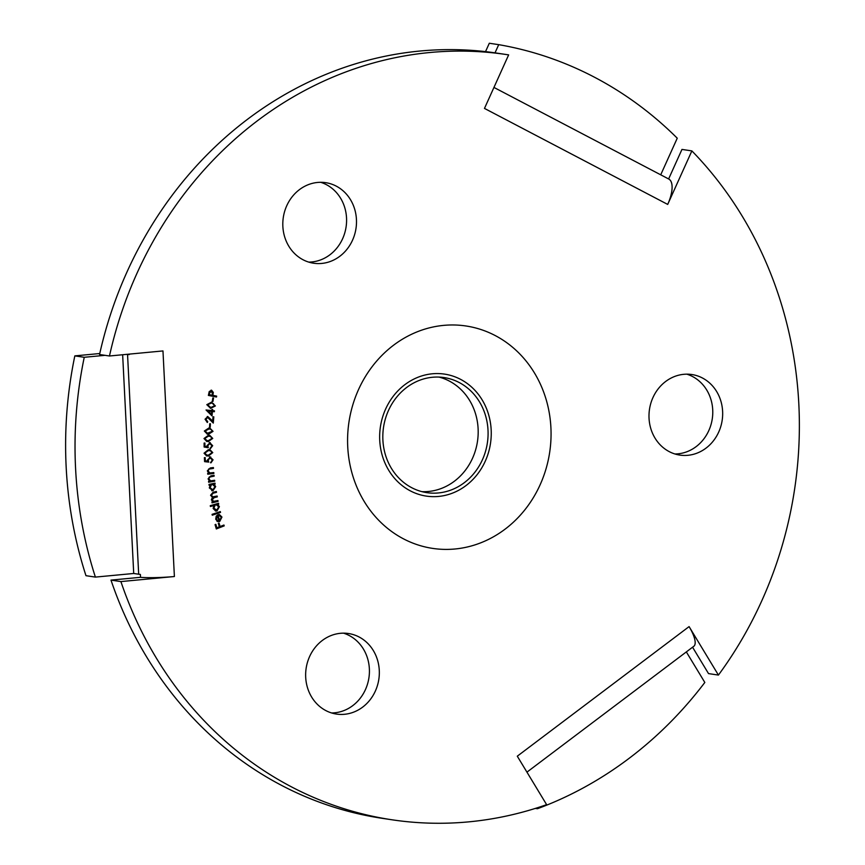 <?xml version="1.0" encoding="UTF-8"?>
<svg xmlns="http://www.w3.org/2000/svg" width="865" height="865" viewBox="0 0 865 865"><rect width="100%" height="100%" fill="white"/><g stroke="black" fill="none" stroke-linecap="round" stroke-linejoin="round"><path stroke-width="1.3" d="M439.063 377.097A58.171 52.506 -81.5 0 1 477.913 437.809A58.171 52.506 -81.5 0 1 428.478 491.471A58.171 52.506 -81.5 0 1 421.936 491.644M432.522 377.259A58.171 52.506 -81.5 0 1 444.059 377.572A58.171 52.506 -81.5 0 1 488.011 436.511A58.171 52.506 -81.5 0 1 438.382 492.953A58.171 52.506 -81.5 0 1 426.845 492.65A58.171 52.506 -81.5 0 1 382.892 433.7A58.171 52.506 -81.5 0 1 432.522 377.259M454.99 548.994A112.45 101.497 98.5 0 0 550.908 427.58A112.45 101.497 98.5 0 0 443.659 325.381A112.45 101.497 98.5 0 0 357.472 391.986A112.45 101.497 98.5 0 0 348.26 453.53A112.45 101.497 98.5 0 0 454.99 548.994M340.432 633.31A40.72 36.752 -81.5 0 1 348.509 633.526A40.72 36.752 -81.5 0 1 379.281 674.787A40.72 36.752 -81.5 0 1 344.54 714.285A40.72 36.752 -81.5 0 1 336.463 714.068A40.72 36.752 -81.5 0 1 305.691 672.808A40.72 36.752 -81.5 0 1 340.432 633.31M343.502 633.158A40.72 36.752 -81.5 0 1 369.15 676.073A40.72 36.752 -81.5 0 1 334.625 712.803A40.72 36.752 -81.5 0 1 331.565 712.955M317.596 182.45A40.72 36.752 -81.5 0 1 325.673 182.666A40.72 36.752 -81.5 0 1 356.445 223.927A40.72 36.752 -81.5 0 1 321.693 263.436A40.72 36.752 -81.5 0 1 313.627 263.219A40.72 36.752 -81.5 0 1 282.855 221.959A40.72 36.752 -81.5 0 1 317.596 182.45M320.666 182.299A40.72 36.752 -81.5 0 1 346.314 225.214A40.72 36.752 -81.5 0 1 311.789 261.954A40.72 36.752 -81.5 0 1 308.729 262.095M683.783 374.318A40.72 36.752 -81.5 0 1 691.859 374.534A40.72 36.752 -81.5 0 1 722.621 415.795A40.72 36.752 -81.5 0 1 687.88 455.304A40.72 36.752 -81.5 0 1 679.804 455.087A40.72 36.752 -81.5 0 1 649.042 413.827A40.72 36.752 -81.5 0 1 683.783 374.318M686.842 374.177A40.72 36.752 -81.5 0 1 712.501 417.092A40.72 36.752 -81.5 0 1 677.976 453.822A40.72 36.752 -81.5 0 1 674.916 453.974M718.426 675.078L689.091 626.606L517.292 756.194L546.626 804.666A386.871 349.19 -81.5 0 1 392.094 819.804A386.871 349.19 -81.5 0 1 120.895 581.583L174.395 576.523L162.966 350.93L109.466 355.991L99.551 354.509A386.871 349.19 -81.5 0 1 419.925 51.035A386.871 349.19 -81.5 0 1 496.64 53.089L506.544 54.571A386.871 349.19 -81.5 0 1 508.642 54.884L484.476 108.417L667.704 204.421L691.87 150.899A386.871 349.19 -81.5 0 1 718.426 675.078L708.521 673.597L692.562 647.215M109.466 355.991A386.871 349.19 -81.5 0 1 429.84 52.516A386.871 349.19 -81.5 0 1 506.544 54.571M221.278 517.367L219.223 515.367L219.396 514.556L221.959 517.065L219.699 521.487L217.493 521.411L215.72 519.216L216.207 516.167L218.056 514.772L219.526 520.611L221.278 517.367M218.25 521.627L217.493 521.411M210.444 506.522L210.26 505.69L218.531 503.279L218.704 504.111L217.677 504.414L219.418 506.695L216.985 510.956L215.72 511.053L213.147 508.49L213.839 505.528L210.444 506.522M214.542 483.254L214.639 483.924L213.601 484.141L215.19 486.552L212.985 490.704L209.319 487.936L210.206 485.027L209.092 485.265L208.973 484.422L215.017 483.157L215.136 484L214.098 484.216L215.677 486.627L212.985 490.704L211.936 490.736M213.871 473.425L207.751 474.215L207.676 473.35L208.779 473.209L207.319 470.852L210.249 467.965L213.406 467.554L213.471 468.408L209.146 469.068L208.065 470.928L209.881 472.939L213.806 472.56L213.871 473.425L207.741 474.085M212.758 452.6L208.497 455.974L206.659 455.942L204.032 453.206L208.303 449.724L210.011 449.768L212.758 452.6L208.497 455.974M212.736 438.425L208.303 441.55L206.822 441.474L203.989 438.512L208.422 435.279L209.773 435.365L212.736 438.425L208.303 441.55M210.217 427.202L209.535 427.18L209.73 423.764L210.422 423.785L210.217 427.202L209.535 427.126M211.99 415.892L206.043 409.988L211.774 410.561L211.893 409.459L212.671 409.534L212.552 410.637L214.466 410.821L214.369 411.729L212.455 411.545L211.99 415.892M212.952 401.436L212.271 401.317L212.855 397.932L213.525 398.051L212.952 401.436M216.488 397.013L208.379 395.413L209.222 391.564L211.59 390.212L213.298 392.407L212.887 395.37L216.65 396.116L216.488 397.013M215.374 405.955L210.638 408.356L206.8 404.669L211.557 402.171L215.374 405.955L210.368 408.312M207.297 422.423L205.059 419.222L207.784 416.562L212.649 421.028L213.006 416.8L213.806 416.854L213.287 423.082L207.719 417.46L205.848 419.32L207.687 421.59L207.427 422.444M207.513 417.427L205.848 419.32M213.039 431.343L208.508 434.252L207.373 434.154L204.345 431.019L208.876 428.013L209.903 428.099L213.039 431.343L208.508 434.252M209.73 442.61L212.671 445.691L210.454 448.578L211.893 445.67L209.698 443.55L207.816 445.778L208.27 447.724L204.14 447.032L204.118 443.064L204.919 443.031L204.929 446.297L207.2 446.664L207.038 445.594L210.271 442.631M209.892 443.55L209.211 443.475L207.816 445.778M209.968 456.915L213.049 459.812L210.984 462.818L212.271 459.823L209.979 457.855L208.206 460.18L208.757 462.094L204.594 461.651L204.378 457.693L205.167 457.617L205.351 460.872L207.632 461.099L207.416 460.039L210.671 456.925M210.303 457.845L209.481 457.78L208.206 460.18M214.736 481.145L208.627 482.227L208.53 481.362L209.622 481.167L208.076 478.875L210.909 475.847L214.055 475.296L214.152 476.15L209.838 477.015L208.822 478.918L210.725 480.854L214.639 480.28L214.736 481.145L208.606 482.065M213.569 475.382L213.655 476.074L209.341 476.939L208.324 478.842L210.725 480.854M218.088 501.376L212.055 502.857L211.903 502.014L212.952 501.765L211.352 499.786L212.433 497.343L210.563 495.256L213.06 492.293L216.358 491.493L216.51 492.358L213.212 493.169L211.341 495.245L212.909 496.824L217.147 496.034L217.299 496.878L214.206 497.635L212.13 499.765L213.731 501.343L217.937 500.532L218.088 501.376L212.022 502.673M220.532 512.426L212.282 515.194L212.066 514.361L220.315 511.583L220.532 512.426L212.228 514.978M224.208 525.877L216.326 528.947L215.061 524.633L215.839 524.331L216.856 527.791L219.321 526.828L218.294 523.379L219.072 523.076L220.099 526.525L223.949 525.023L224.208 525.877L216.261 528.71M666.277 177.736L668.623 178.958L681.966 149.418L691.87 150.899M392.094 819.804L382.189 818.322A386.871 349.19 -81.5 0 1 110.98 580.101L140.519 577.312L140.368 574.414A26.761 2.508 177.1 0 1 138.681 574.219L133.718 573.473L122.646 354.747M138.681 574.219L127.544 354.401A26.761 2.508 -2.9 0 0 129.231 354.607L129.209 354.12M120.895 581.583L110.98 580.101M174.395 576.523A26.761 2.508 177.1 0 1 140.519 577.312M668.623 178.958A26.761 10.996 117.7 0 1 668.732 179.012A26.761 10.996 117.7 0 1 667.704 204.421M689.091 626.606A26.761 8.477 53 0 1 693.817 646.274L526.947 772.142M105.022 355.331L84.251 357.288A395.597 357.061 98.5 0 0 95.388 577.096L133.718 573.473M95.388 577.096L85.97 575.69A395.597 357.061 98.5 0 1 74.833 355.883L99.778 353.525M84.251 357.288L74.833 355.883M485.525 51.63L489.309 43.25L498.716 44.656A395.597 357.061 -81.5 0 1 677.252 138.205L660.719 174.817M495.018 52.852L498.716 44.656M686.334 651.918L704.824 682.453A395.597 357.061 -81.5 0 1 537.425 808.721L535.349 808.407M537.425 808.721L536.938 807.91M211.103 390.137L213.298 392.407M212.812 392.342L212.887 395.37M212.39 395.294L216.65 396.116M216.163 396.04L215.99 396.916M211.417 391.142L209.135 393.002L208.833 394.591L212.087 395.208L212.39 393.694L211.417 391.142L209.633 393.078L209.33 394.667L212.087 395.208M212.844 397.943L213.525 398.051M213.039 397.976L212.455 401.349M211.32 402.139L214.877 405.88M211.449 403.025L207.081 404.679L210.779 407.502L214.639 405.815L213.493 403.674L211.449 403.025L207.578 404.755L210.779 407.502M212.174 409.48L212.552 410.637M213.969 410.778L214.369 411.729M213.871 411.654L212.455 411.545M211.968 411.47L211.536 415.46M211.666 411.47L207.751 411.059L211.384 414.14L211.666 411.47L208.238 411.124L211.384 414.14M205.351 419.255L207.687 421.59M207.189 421.514L207.113 422.38M207.286 416.487L212.649 421.028M213.309 416.822L212.822 422.531M209.925 423.764L209.73 427.126M208.022 434.176L207.135 434.111M209.654 428.067L212.541 431.267M210.454 429.224L208.346 428.791L204.637 430.943L207.243 433.246M209.168 428.867L205.135 431.008L207.47 433.289L212.293 431.289L210.952 429.289L209.168 428.867M207.805 441.485L206.573 441.431M209.525 435.333L212.239 438.35M210.065 436.393L207.935 436.068L204.281 438.393L206.692 440.566M209.341 436.187L210.563 436.468L208.422 436.144L204.778 438.469L206.93 440.599L208.335 440.685L211.979 438.404L210.563 436.468M204.421 443.053L204.929 446.297M204.432 446.221L207.2 446.664M209.233 442.534L212.671 445.691M212.174 445.616L209.957 448.503M207.319 445.702L207.773 447.648M208 455.898L206.421 455.898M209.752 449.735L212.271 452.525M210 450.708L207.849 450.514L204.335 453.044L206.562 455.033M209.568 450.6L210.498 450.784L208.346 450.589L204.821 453.119L206.8 455.077L208.487 455.109L212.012 452.622L210.498 450.784M204.681 457.671L205.351 460.872M209.471 456.839L213.049 459.812M212.552 459.737L210.487 462.743M210.054 457.79L209.481 457.78M207.708 460.104L208.757 462.094M208.26 462.018L204.594 461.629M212.92 467.608L213.471 468.408M212.985 468.333L209.146 469.068M208.649 468.992L208.065 470.928M207.568 470.852L209.881 472.939M213.32 472.625L213.374 473.35M214.163 480.367L214.25 481.07M212.487 490.628L211.687 490.693M209.071 485.092L210.206 485.027M212.747 484.519L211.644 484.497L209.568 487.633L212.39 489.763M211.644 484.497L210.065 487.709L212.887 489.839L211.838 489.806M212.887 489.839L214.963 486.692L212.509 484.465M215.893 491.601L216.51 492.358M216.012 492.282L212.714 493.093L211.341 495.245M210.844 495.169L212.671 496.78M216.693 496.142L217.299 496.878M216.801 496.802L213.72 497.559L212.13 499.765M211.644 499.689L213.482 501.289M217.483 500.651L217.591 501.311M218.077 503.419L218.704 504.111M217.191 504.338L219.418 506.695M218.931 506.62L216.985 510.956M216.488 510.88L215.482 511.01M210.4 506.317L213.839 505.528M216.52 504.814L215.255 504.846L213.374 508.133L216.337 510.026M215.255 504.846L213.871 508.209L216.834 510.101L215.612 510.123M216.834 510.101L218.704 506.804L216.272 504.76M219.883 511.734L220.034 512.35M218.899 514.48L221.959 517.065M221.462 516.989L219.699 521.487M219.202 521.411L216.996 521.336M217.623 514.945L219.526 520.611M217.623 515.908L215.947 518.881L216.931 520.33L218.845 520.752L217.623 515.908L216.445 518.957L217.418 520.406L218.845 520.752M215.407 524.504L216.856 527.791M218.65 523.239L220.099 526.525M223.527 525.196L223.711 525.801M438.555 496.434A61.675 55.674 98.5 0 0 491.169 429.84A61.675 55.674 98.5 0 0 432.349 373.788A61.675 55.674 98.5 0 0 379.735 440.382A61.675 55.674 98.5 0 0 438.555 496.434M668.732 179.012L493.947 87.43"/></g></svg>
